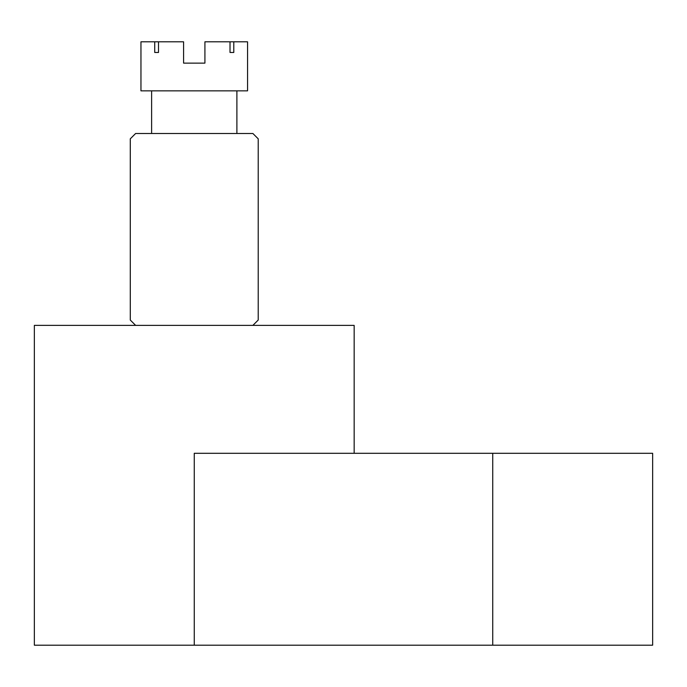 <?xml version="1.0" encoding="UTF-8"?>
<svg xmlns="http://www.w3.org/2000/svg" width="687" height="687" viewBox="0 0 687 687"><rect width="100%" height="100%" fill="white"/><g stroke="black" fill="none" stroke-linecap="round" stroke-linejoin="round"><path stroke-width="1.03" d="M194.258 645.187L194.258 453.3L652.65 453.3L652.65 645.187L34.35 645.187L34.35 325.38L354.157 325.38L354.157 453.3M252.885 325.38L258.218 320.048L258.218 138.826L252.885 133.493L135.622 133.493L130.29 138.826L130.29 320.048L135.622 325.38M230.016 52.47L233.786 52.47L230.016 52.47L230.016 41.813L204.915 41.813L204.915 63.135L183.592 63.135L204.915 63.135L183.592 63.135L204.915 63.135L183.592 63.135L183.592 41.813L154.73 41.813L154.73 52.47L158.499 52.47L158.499 41.813M236.895 133.493L236.895 90.847M151.612 133.493L151.612 90.847M154.73 41.813L140.955 41.813L140.955 90.847L247.56 90.847L247.56 41.813L230.016 41.813M233.786 52.47L233.786 41.813M183.592 63.135L204.915 63.135M158.499 52.47L154.73 52.47M492.742 645.187L492.742 453.3"/></g></svg>
